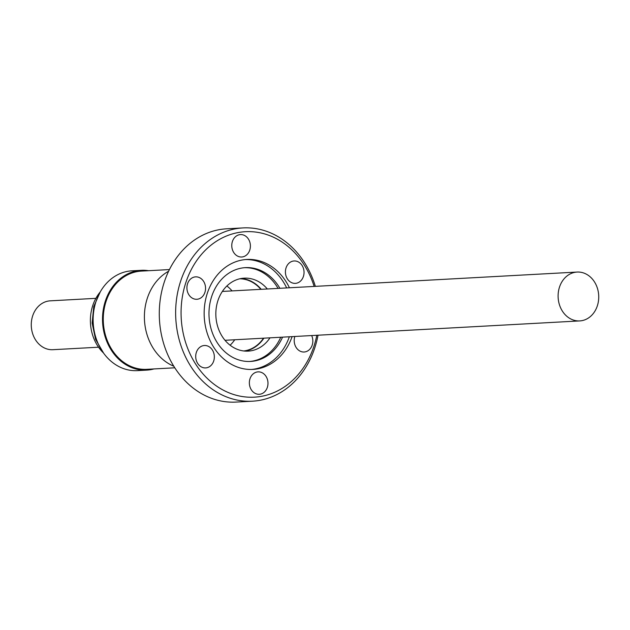 <?xml version="1.0" encoding="UTF-8"?>
<svg xmlns="http://www.w3.org/2000/svg" width="630" height="630" viewBox="0 0 630 630"><rect width="100%" height="100%" fill="white"/><g stroke="black" fill="none" stroke-linecap="round" stroke-linejoin="round"><path stroke-width="0.94" d="M153.996 368.936A49.975 41.478 -93.1 0 1 146.735 370.117A49.975 41.478 -93.1 0 1 105.139 336.759A49.975 41.478 -93.1 0 1 118.889 279.846A49.975 41.478 -93.1 0 1 141.285 270.317A49.975 41.478 -93.1 0 1 148.633 270.703M146.735 370.117L137.356 370.629A49.975 41.478 -93.1 0 1 95.752 337.27A49.975 41.478 -93.1 0 1 109.51 280.358A49.975 41.478 -93.1 0 1 131.906 270.829L141.285 270.317M100.068 292.17A40.777 33.839 86.9 0 0 90.783 326.702A40.777 33.839 86.9 0 0 103.383 352.879M98.548 347.201L52.912 349.697A24.468 20.302 -93.1 0 1 31.5 328.506A24.468 20.302 -93.1 0 1 50.242 300.841L95.878 298.344M174.793 367.802L146.806 369.33A49.187 40.824 -93.1 0 1 103.273 318.276A49.187 40.824 -93.1 0 1 141.435 271.097L169.431 269.569M168.612 271.231A51.211 42.501 86.9 0 0 151.562 288.572A51.211 42.501 86.9 0 0 173.801 366.227M226.871 285.988A36.209 30.051 -93.1 0 1 232.06 290.91M239.817 278.783A36.209 30.051 -93.1 0 1 260.851 289.335M558.337 299.73A24.468 20.302 -93.1 0 1 577.088 272.058A24.468 20.302 -93.1 0 1 598.5 293.249A24.468 20.302 -93.1 0 1 579.758 320.914A24.468 20.302 -93.1 0 1 558.337 299.73M206.451 367.825A11.222 9.316 -93.1 0 1 205.64 367.912A11.222 9.316 -93.1 0 1 195.765 357.706A11.222 9.316 -93.1 0 1 203.6 345.586A11.222 9.316 -93.1 0 1 204.411 345.5A11.222 9.316 -93.1 0 1 214.287 355.706A11.222 9.316 -93.1 0 1 206.451 367.825M197.655 299.187A11.222 9.316 -93.1 0 1 196.844 299.274A11.222 9.316 -93.1 0 1 186.968 289.068A11.222 9.316 -93.1 0 1 194.812 276.948A11.222 9.316 -93.1 0 1 195.623 276.861A11.222 9.316 -93.1 0 1 205.498 287.067A11.222 9.316 -93.1 0 1 197.655 299.187M242.511 256.914A11.222 9.316 -93.1 0 1 241.7 257.001A11.222 9.316 -93.1 0 1 231.824 246.795A11.222 9.316 -93.1 0 1 239.66 234.675A11.222 9.316 -93.1 0 1 240.471 234.588A11.222 9.316 -93.1 0 1 250.346 244.794A11.222 9.316 -93.1 0 1 242.511 256.914M296.155 283.28A11.222 9.316 -93.1 0 1 295.344 283.366A11.222 9.316 -93.1 0 1 285.469 273.16A11.222 9.316 -93.1 0 1 293.304 261.048A11.222 9.316 -93.1 0 1 294.115 260.962A11.222 9.316 -93.1 0 1 303.991 271.16A11.222 9.316 -93.1 0 1 296.155 283.28M311.669 335.562A11.222 9.316 -93.1 0 1 304.944 351.918A11.222 9.316 -93.1 0 1 304.132 352.005A11.222 9.316 -93.1 0 1 294.856 336.475M260.095 394.191A11.222 9.316 -93.1 0 1 259.284 394.278A11.222 9.316 -93.1 0 1 249.409 384.072A11.222 9.316 -93.1 0 1 257.245 371.96A11.222 9.316 -93.1 0 1 258.056 371.865A11.222 9.316 -93.1 0 1 267.931 382.071A11.222 9.316 -93.1 0 1 260.095 394.191M315.354 286.359A86.767 72.017 86.9 0 0 242.967 227.918L226.619 228.808A86.767 72.017 86.9 0 0 220.335 229.485A86.767 72.017 86.9 0 0 159.713 323.166A86.767 72.017 86.9 0 0 236.077 402.082L252.433 401.192A86.767 72.017 86.9 0 0 258.709 400.515A86.767 72.017 86.9 0 0 318.024 335.215M242.967 227.918A86.767 72.017 86.9 0 0 236.683 228.595A86.767 72.017 86.9 0 0 176.069 322.276A86.767 72.017 86.9 0 0 252.433 401.192M314.149 286.422A82.853 68.764 86.9 0 0 239.361 232.352A82.853 68.764 86.9 0 0 181.873 325.419A82.853 68.764 86.9 0 0 260.395 396.514A82.853 68.764 86.9 0 0 316.819 335.278M289.422 287.776A55.062 45.699 86.9 0 0 246.873 259.458A55.062 45.699 86.9 0 0 242.889 259.883A55.062 45.699 86.9 0 0 204.419 319.331A55.062 45.699 86.9 0 0 252.882 369.416A55.062 45.699 86.9 0 0 256.867 368.983A55.062 45.699 86.9 0 0 292.092 336.633M251.496 369.464A55.062 45.699 86.9 0 0 254.103 369.133A55.062 45.699 86.9 0 0 289.335 336.782M279.885 288.296A46.974 38.989 86.9 0 0 245.424 267.64A46.974 38.989 86.9 0 0 242.03 268.002A46.974 38.989 86.9 0 0 209.207 318.717A46.974 38.989 86.9 0 0 250.551 361.439A46.974 38.989 86.9 0 0 253.953 361.069A46.974 38.989 86.9 0 0 282.555 337.152M286.666 287.926A55.062 45.699 86.9 0 0 245.495 259.56M249.645 361.478A46.974 38.989 86.9 0 0 252.134 361.171A46.974 38.989 86.9 0 0 280.736 337.247M267.325 288.981A36.532 30.319 86.9 0 0 244.18 278.161A36.532 30.319 86.9 0 0 241.534 278.444A36.532 30.319 86.9 0 0 216.011 317.89A36.532 30.319 86.9 0 0 248.165 351.115A36.532 30.319 86.9 0 0 250.811 350.831A36.532 30.319 86.9 0 0 269.994 337.837M245.101 351.099A36.532 30.319 86.9 0 0 263.891 338.168M261.222 289.312A36.532 30.319 86.9 0 0 241.14 278.507M278.066 288.39A46.974 38.989 86.9 0 0 244.519 267.695M234.73 339.759A36.209 30.051 -93.1 0 1 230.107 345.216M263.521 338.192A36.209 30.051 -93.1 0 1 243.755 350.973M97.808 342.862A46.321 38.446 -93.1 0 1 95.61 302.739M222.351 291.438L577.088 272.058M225.02 340.294L579.758 320.914M103.627 353.17L95.555 339.286L92.138 323.048L93.768 306.534L100.28 291.855"/></g></svg>
